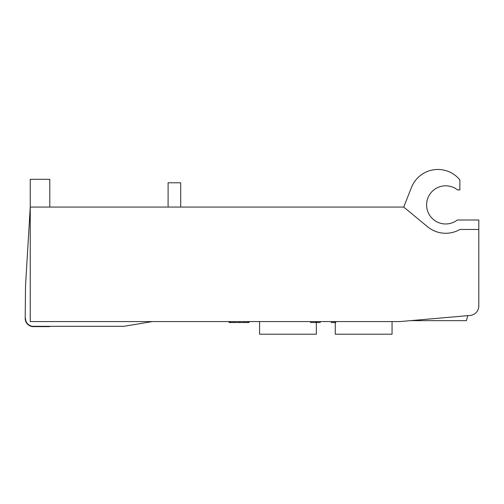<?xml version="1.0" encoding="UTF-8"?>
<svg xmlns="http://www.w3.org/2000/svg" width="504" height="504" viewBox="0 0 504 504"><rect width="100%" height="100%" fill="white"/><g stroke="black" fill="none" stroke-linecap="round" stroke-linejoin="round"><path stroke-width="0.76" d="M249.033 321.584L249.033 322.529L244.32 322.529L244.32 321.584M244.9 322.529L233.264 322.529M233.812 321.584L233.812 322.529L229.106 322.529L229.106 321.584M247.376 321.584L247.376 322.529M248.472 321.584L248.472 322.529M229.603 321.584L229.603 322.529M230.725 321.584L230.725 322.529M49.499 326.315L33.403 326.63A8.203 8.203 0 0 1 25.2 318.427L25.515 285.938L30.246 207.075L403.723 207.075L411.478 187.431A28.388 28.388 0 0 1 459.875 179.897L459.875 189.888L457.474 189.888A19.083 19.083 0 0 0 431.707 191.892A19.083 19.083 0 0 0 431.569 217.741A19.083 19.083 0 0 0 457.317 220.009L478.8 220.009L478.8 306.01A9.463 9.463 0 0 1 470.163 315.441L399.943 321.584L30.246 321.584L30.246 179.317L49.801 179.317L49.801 207.075M403.723 207.075L427.613 226.787A28.388 28.388 0 0 0 459.875 229.471L478.8 229.471M467.762 315.649L466.421 320.651L410.546 320.651M331.311 321.584L331.311 322.529L335.878 322.529M310.59 321.584L310.59 322.529L320.216 322.529L320.216 321.584M315.869 321.584L315.869 322.529M316.909 321.584L316.909 322.529M49.499 326.63L33.403 326.63A8.203 8.203 0 0 1 25.2 318.427M152.321 321.584L123.934 326.315L33.403 326.315A7.888 7.888 0 0 1 25.515 318.427M180.709 207.075L180.709 182.788L168.097 182.788L168.097 207.075M335.273 321.584L335.273 334.196L392.055 334.196L392.055 321.584M259.573 321.584L259.573 334.196L316.348 334.196L316.348 322.529M239.085 321.584L239.085 322.529M333.95 321.584L333.95 322.529"/></g></svg>
